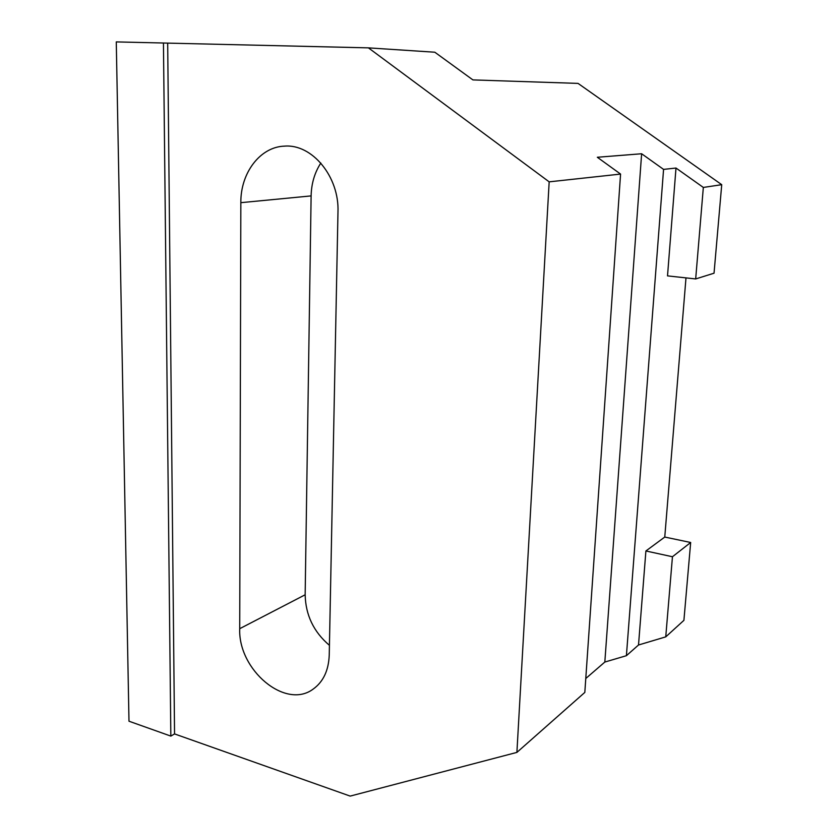 <?xml version="1.0" encoding="UTF-8"?>
<svg xmlns="http://www.w3.org/2000/svg" width="838" height="838" viewBox="0 0 838 838"><rect width="100%" height="100%" fill="white"/><g stroke="black" fill="none" stroke-linecap="round" stroke-linejoin="round"><path stroke-width="1.26" d="M320.828 163.043C314.627 172.638 311.39 183.585 311.118 195.903L305.158 594.781C305.619 615.092 313.705 631.946 329.439 645.344M240.841 202.67C240.475 173.131 259.969 146.901 284.449 146.137C312.134 143.738 339.432 176.808 337.976 212.035L329.24 655.044C328.632 670.463 323.279 681.807 313.192 689.077C285.381 710.027 237.971 669.772 239.72 628.689L240.841 202.67L311.118 195.903M703.333 187.44L675.994 168.04L663.57 169.391L641.625 153.752L597.326 157.261L620.57 174.074L549.173 181.846L368.416 47.86L434.817 52.218L472.904 79.903L578.031 83.391L721.728 184.685L703.333 187.44L695.676 278.939L714.039 273.198L721.728 184.685M585.783 678.497L604.827 662.051L626.405 655.693L638.514 644.998L665.749 636.87L683.913 620.34L690.669 542.49L672.453 556.746L645.899 550.975L664.764 537.053L690.669 542.49M368.416 47.86L116.273 41.9L128.989 721.214L170.837 736.099L174.555 733.92L350.179 796.1L516.899 752.398L584.819 692.418L620.57 174.074M675.994 168.04L667.519 275.88L695.676 278.939M604.827 662.051L641.625 153.752M663.57 169.391L626.405 655.693M174.555 733.92L167.684 43.23M516.899 752.398L549.173 181.846M665.749 636.87L672.453 556.746M638.514 644.998L645.899 550.975M685.987 277.891L664.764 537.053M170.837 736.099L163.441 42.989M305.158 594.781L239.72 628.689M284.449 146.137L284.993 146.116"/></g></svg>
